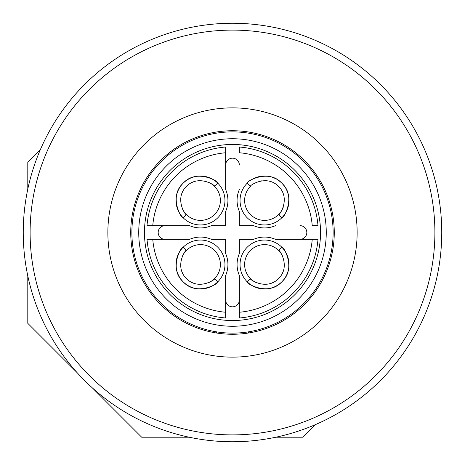 <?xml version="1.0" encoding="UTF-8"?>
<svg xmlns="http://www.w3.org/2000/svg" width="465" height="465" viewBox="0 0 465 465"><rect width="100%" height="100%" fill="white"/><g stroke="black" fill="none" stroke-linecap="round" stroke-linejoin="round"><path stroke-width="0.7" d="M225.066 131.008L225.066 132.153M239.934 131.008L239.934 132.153M235.145 130.77L226.379 130.915M248.508 332.998A101.765 101.765 0 0 1 130.735 232.5A101.765 101.765 0 0 1 232.5 130.735A101.765 101.765 0 0 1 334.265 232.5A101.765 101.765 0 0 1 248.508 332.998L248.508 331.841M107.863 232.5A124.637 124.637 0 0 0 232.5 357.137A124.637 124.637 0 0 0 357.137 232.5A124.637 124.637 0 0 0 232.5 107.863A124.637 124.637 0 0 0 107.863 232.5M23.25 232.5A209.25 209.25 0 0 0 232.5 441.75A209.25 209.25 0 0 0 441.75 232.5A209.25 209.25 0 0 0 232.5 23.25A209.25 209.25 0 0 0 23.25 232.5A209.25 209.25 0 0 1 232.5 23.25A209.25 209.25 0 0 1 441.75 232.5M131.88 232.5A100.62 100.62 0 0 0 232.5 333.12A100.62 100.62 0 0 0 333.12 232.5A100.62 100.62 0 0 0 232.5 131.88A100.62 100.62 0 0 0 131.88 232.5M216.492 332.998L216.492 331.841M326.261 232.5A93.761 93.761 0 0 0 232.5 138.739A93.761 93.761 0 0 0 138.739 232.5A93.761 93.761 0 0 0 232.5 326.261A93.761 93.761 0 0 0 326.261 232.5A93.761 93.761 0 0 0 232.5 138.739A93.761 93.761 0 0 0 138.739 232.5A93.761 93.761 0 0 0 232.5 326.261A93.761 93.761 0 0 0 326.261 232.5M239.359 147.016L239.359 152.753A80.038 80.038 0 0 1 312.248 225.641L317.984 225.641A85.758 85.758 0 0 0 239.359 147.016M239.359 299.966L239.359 275.483A27.441 27.441 0 0 1 239.359 253.547L239.359 239.359L253.547 239.359A27.441 27.441 0 0 1 275.483 239.359L317.984 239.359A85.758 85.758 0 0 1 239.359 317.984L239.359 299.966A6.859 6.859 0 0 1 232.5 306.824A6.859 6.859 0 0 1 225.641 299.966L225.641 275.483A27.441 27.441 0 0 0 225.641 253.547L225.641 239.359L211.453 239.359A27.441 27.441 0 0 0 189.517 239.359L152.753 239.359A80.038 80.038 0 0 0 225.641 312.248L225.641 275.483M239.359 165.034A6.859 6.859 0 0 0 232.5 158.176A6.859 6.859 0 0 0 225.641 165.034L225.641 147.016A85.758 85.758 0 0 0 147.016 225.641L165.034 225.641A6.859 6.859 0 0 0 158.176 232.5A6.859 6.859 0 0 0 165.034 239.359L147.016 239.359A85.758 85.758 0 0 0 225.641 317.984L225.641 299.966M225.641 165.034L225.641 189.517A27.441 27.441 0 0 1 225.641 211.453L225.641 225.641L211.453 225.641A27.441 27.441 0 0 1 189.517 225.641L152.753 225.641A80.038 80.038 0 0 1 225.641 152.753L225.641 189.517M178.548 189.639A24.471 24.471 0 0 1 211.988 178.886M212.964 179.438A24.471 24.471 0 0 1 217.789 183.181L214.551 186.413A19.896 19.896 0 0 0 208.709 182.367M182.356 216.923A24.471 24.471 0 0 1 179.438 212.964M178.886 211.988A24.471 24.471 0 0 1 178.403 189.935M183.181 217.789C182.687 220.573 167.76 197.073 183.181 183.181C197.073 167.76 220.573 182.687 217.789 183.181A24.471 24.471 0 0 1 217.789 217.789A24.471 24.471 0 0 1 183.181 217.789L186.413 214.551C186.587 216.917 173.538 199.107 186.413 186.413C199.107 173.538 216.917 186.587 214.551 186.413A19.896 19.896 0 0 1 214.551 214.551A19.896 19.896 0 0 1 182.367 208.709M206.169 181.42A19.896 19.896 0 0 0 204.577 181.013M192.696 182.175A19.896 19.896 0 0 0 191.324 182.821M182.821 191.324A19.896 19.896 0 0 0 182.175 192.696M181.013 204.577A19.896 19.896 0 0 0 181.42 206.169M279.552 181.176A24.471 24.471 0 0 1 284.993 187.081M285.83 188.459A24.471 24.471 0 0 1 286.446 189.633M286.736 190.232A24.471 24.471 0 0 1 287.713 192.702M287.916 193.335A24.471 24.471 0 0 1 288.19 194.289M288.346 194.928A24.471 24.471 0 0 1 281.819 217.789C282.313 220.573 297.24 197.073 281.819 183.181C267.927 167.76 244.427 182.687 247.211 183.181L250.449 186.413A19.896 19.896 0 0 0 250.449 214.551A19.896 19.896 0 0 0 278.587 214.551C278.413 216.917 291.462 199.107 278.582 186.413C265.893 173.538 248.083 186.587 250.449 186.413M250.757 180.246A24.471 24.471 0 0 1 256.273 177.444M256.79 177.264A24.471 24.471 0 0 1 270.409 176.735M272.304 177.287A24.471 24.471 0 0 1 273.24 177.624M273.856 177.868A24.471 24.471 0 0 1 276.257 179.013M276.838 179.345A24.471 24.471 0 0 1 277.692 179.862M278.244 180.228A24.471 24.471 0 0 1 279.058 180.804M283.237 207.227A19.896 19.896 0 0 1 278.587 214.551L281.819 217.789A24.471 24.471 0 0 1 247.211 217.789A24.471 24.471 0 0 1 247.211 183.181M283.882 205.048A19.896 19.896 0 0 0 283.987 204.577M278.477 186.308A19.896 19.896 0 0 0 277.466 185.378M266.619 180.699A19.896 19.896 0 0 0 265.277 180.6M261.388 180.833A19.896 19.896 0 0 0 259.046 181.356M239.359 189.517A27.441 27.441 0 0 0 239.359 211.453L239.359 225.641L253.547 225.641A27.441 27.441 0 0 0 275.483 225.641M165.034 225.641L189.517 225.641M165.034 239.359L189.517 239.359M299.966 239.359A6.859 6.859 0 0 0 306.824 232.5A6.859 6.859 0 0 0 299.966 225.641M275.483 239.359L312.248 239.359A80.038 80.038 0 0 1 239.359 312.248L239.359 275.483M286.452 275.361A24.471 24.471 0 0 1 253.012 286.115M252.036 285.562A24.471 24.471 0 0 1 247.211 281.819L250.449 278.587A19.896 19.896 0 0 0 256.291 282.633M282.644 248.078A24.471 24.471 0 0 1 285.562 252.036M286.115 253.012A24.471 24.471 0 0 1 286.597 275.065M281.819 247.211C282.313 244.427 297.24 267.927 281.819 281.819C267.927 297.24 244.427 282.313 247.211 281.819A24.471 24.471 0 0 1 247.211 247.211A24.471 24.471 0 0 1 281.819 247.211L278.587 250.449C278.413 248.083 291.462 265.893 278.587 278.587C265.893 291.462 248.083 278.413 250.449 278.587A19.896 19.896 0 0 1 250.449 250.449A19.896 19.896 0 0 1 282.633 256.291M258.831 283.58A19.896 19.896 0 0 0 260.423 283.987M272.304 282.825A19.896 19.896 0 0 0 273.676 282.179M282.179 273.676A19.896 19.896 0 0 0 282.825 272.304M283.987 260.423A19.896 19.896 0 0 0 283.58 258.831M179.438 252.036A24.471 24.471 0 0 1 217.789 247.211A24.471 24.471 0 0 1 217.789 281.819A24.471 24.471 0 0 1 217.783 281.819C220.573 282.313 197.073 297.24 183.181 281.819A24.471 24.471 0 0 1 178.886 253.012M216.923 282.644A24.471 24.471 0 0 1 212.964 285.562M211.988 286.115A24.471 24.471 0 0 1 189.935 286.597M189.639 286.452A24.471 24.471 0 0 1 183.181 281.819C167.76 267.927 182.687 244.427 183.181 247.211L186.413 250.449A19.896 19.896 0 0 0 182.367 256.291M208.709 282.633A19.896 19.896 0 0 0 214.551 278.587C216.917 278.413 199.107 291.462 186.413 278.587C173.538 265.893 186.587 248.083 186.413 250.449A19.896 19.896 0 0 1 214.551 250.449A19.896 19.896 0 0 1 214.551 278.587L217.789 281.819M181.42 258.831A19.896 19.896 0 0 0 181.013 260.423M182.175 272.304A19.896 19.896 0 0 0 182.821 273.676M191.324 282.179A19.896 19.896 0 0 0 192.696 282.825M204.577 283.987A19.896 19.896 0 0 0 206.169 283.58M315.177 424.725L302.698 437.205L275.885 437.205M189.116 437.205L141.668 437.205L92.297 387.833M27.795 189.116L27.795 162.302L40.275 149.823M77.167 372.703L27.795 323.332L27.795 275.885M434.891 232.5A202.391 202.391 0 0 1 232.5 434.891A202.391 202.391 0 0 1 30.109 232.5A202.391 202.391 0 0 1 232.5 30.109A202.391 202.391 0 0 1 434.891 232.5M320.548 232.5A88.048 88.048 0 0 0 225.641 144.725A88.048 88.048 0 0 0 144.452 232.5A88.048 88.048 0 0 0 232.5 320.548A88.048 88.048 0 0 0 320.548 232.5M312.248 225.641A80.038 80.038 0 0 0 239.359 152.753M225.641 152.753A80.038 80.038 0 0 0 152.753 225.641"/></g></svg>
